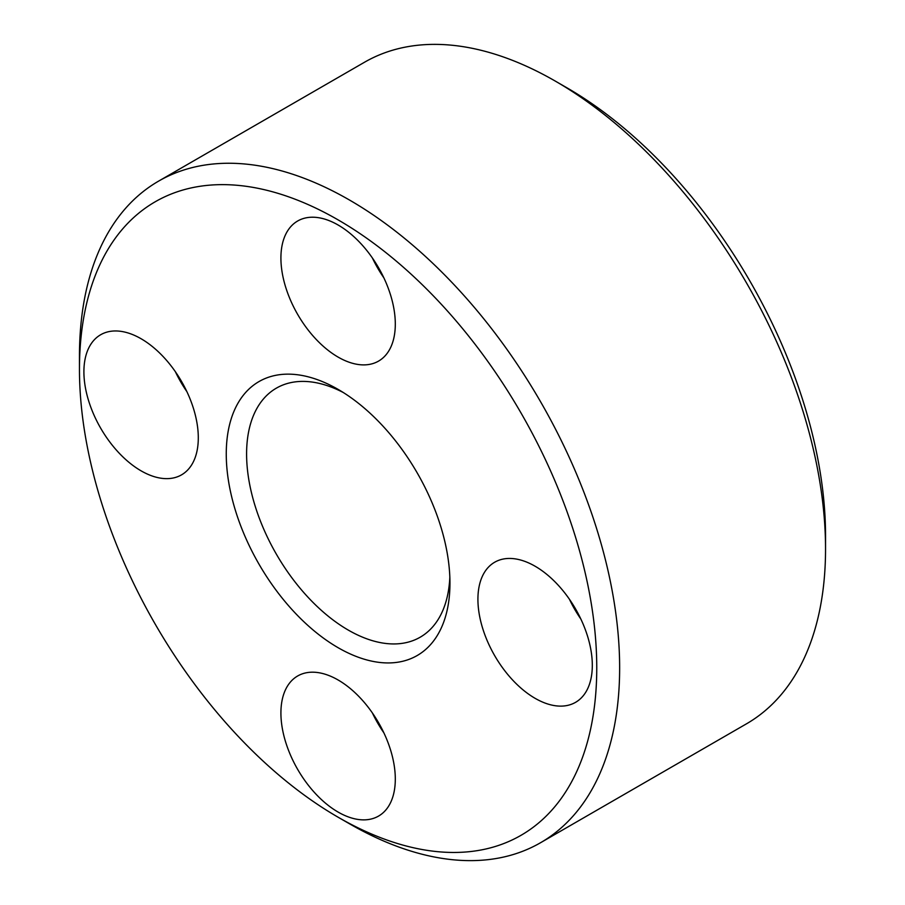 <?xml version="1.0" encoding="UTF-8"?>
<svg xmlns="http://www.w3.org/2000/svg" width="905" height="905" viewBox="0 0 905 905"><rect width="100%" height="100%" fill="white"/><g stroke="black" fill="none" stroke-linecap="round" stroke-linejoin="round"><path stroke-width="1.36" d="M343.312 392.532A143.805 83.022 -120 0 0 276.376 388.143A143.805 83.022 -120 0 0 246.59 453.971A143.805 83.022 -120 0 0 309.363 598.68A143.805 83.022 -120 0 0 420.18 637.211A143.805 83.022 -120 0 0 449.842 577.039M226.261 453.971A158.183 91.326 -120 0 0 338.108 647.697A158.183 91.326 -120 0 0 449.955 583.114A158.183 91.326 -120 0 0 338.108 389.388A158.183 91.326 -120 0 0 226.261 453.971M338.108 817.215L349.545 823.81A381.967 220.526 -120 0 0 540.534 842.736A381.967 220.526 -120 0 0 619.642 667.879A381.967 220.526 -120 0 0 452.907 283.48A381.967 220.526 -120 0 0 158.567 181.147A381.967 220.526 -120 0 0 79.459 356.004L79.459 369.206A365.79 211.193 -120 0 0 338.108 817.215A365.79 211.193 -120 0 0 596.757 667.879A365.79 211.193 -120 0 0 338.108 219.881A365.79 211.193 -120 0 0 79.459 369.206M555.455 81.19L566.892 87.785A365.79 211.193 -120 0 1 825.541 535.794L825.541 548.996A381.967 220.526 -120 0 0 555.455 81.19A381.967 220.526 -120 0 0 364.466 62.264L158.567 181.147M535.115 566.236A80.884 46.698 60 0 1 587.956 637.516A80.884 46.698 60 0 1 575.557 702.337A80.884 46.698 60 0 1 535.115 698.332A80.884 46.698 60 0 1 482.275 627.052A80.884 46.698 60 0 1 494.673 562.231A80.884 46.698 60 0 1 535.115 566.236M280.912 258.038A80.884 46.698 60 0 1 297.666 221.001A80.884 46.698 60 0 1 359.998 242.676A80.884 46.698 60 0 1 395.304 324.081A80.884 46.698 60 0 1 378.55 361.106A80.884 46.698 60 0 1 316.218 339.432A80.884 46.698 60 0 1 280.912 258.038M186.86 391.594A80.884 46.698 60 0 1 175.412 371.774M141.101 470.849A80.884 46.698 60 0 1 88.26 399.569A80.884 46.698 60 0 1 100.659 334.748A80.884 46.698 60 0 1 141.101 338.753A80.884 46.698 60 0 1 193.942 410.033A80.884 46.698 60 0 1 181.543 474.854A80.884 46.698 60 0 1 141.101 470.849M383.867 732.824A80.884 46.698 60 0 1 372.419 713.004M395.304 779.047A80.884 46.698 60 0 1 378.55 816.084A80.884 46.698 60 0 1 316.218 794.409A80.884 46.698 60 0 1 280.912 713.004A80.884 46.698 60 0 1 297.666 675.978A80.884 46.698 60 0 1 359.998 697.653A80.884 46.698 60 0 1 395.304 779.047M383.867 277.846A80.884 46.698 60 0 1 372.419 258.027M580.874 619.077A80.884 46.698 60 0 1 569.437 599.257M540.534 842.736L746.433 723.853A381.967 220.526 -120 0 0 825.541 548.996"/></g></svg>
